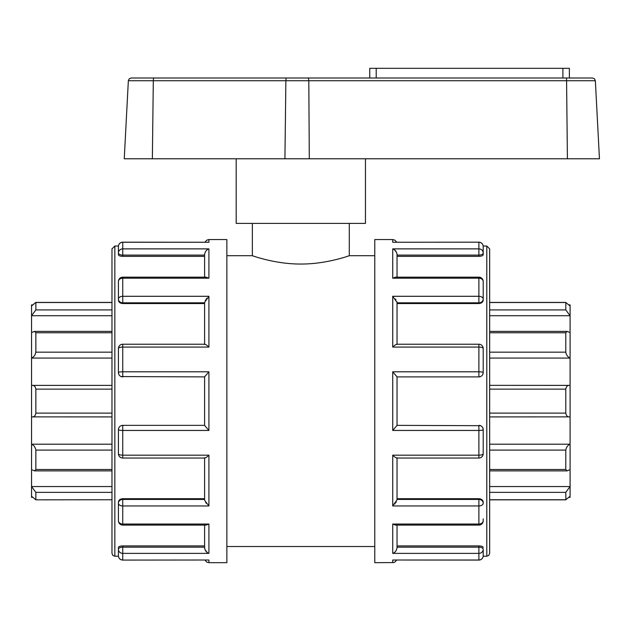 <?xml version="1.0" encoding="UTF-8"?>
<svg xmlns="http://www.w3.org/2000/svg" width="631" height="631" viewBox="0 0 631 631"><rect width="100%" height="100%" fill="white"/><g stroke="black" fill="none" stroke-linecap="round" stroke-linejoin="round"><path stroke-width="0.95" d="M308.449 78.007L153.972 78.007L308.449 78.007L308.804 80.729L595.356 80.729L594.481 78.812L592.493 78.007L308.449 78.007L369.75 78.007L369.75 68.314L569.367 68.314L569.367 78.007M153.972 78.007L131.209 78.007L129.221 78.812L128.345 80.729L153.309 80.729A2.871 0.663 -90 0 1 153.972 78.007M128.345 80.729L124.252 158.783L599.45 158.783L595.356 80.729M562.907 68.314L562.907 78.007L369.75 78.007M236.191 158.783L236.191 223.413L365.444 223.413L365.444 158.783M111.971 499.76L35.778 499.839M111.971 469.496L35.857 469.496L34.531 470.876L31.55 469.653L31.55 486.54L35.857 492.346L35.857 499.76L31.55 496.266L31.55 497.346L32.67 497.346M111.971 486.54L31.55 486.54L31.55 496.266M568.965 497.346L570.085 497.346L570.085 496.266L565.778 499.76L489.664 499.76M565.857 499.839L489.664 499.839L565.857 499.839L565.778 492.346L570.085 486.54L489.664 486.54M35.857 469.496L35.857 450.092L111.971 450.092M111.971 413.116L35.857 413.116C35.336 415.971 33.9 417.225 31.55 416.87L31.55 444.185C33.9 445.281 35.336 447.245 35.857 450.092M111.971 444.185L31.55 444.185L31.55 469.653M570.085 496.266L570.085 469.653L567.103 470.876L565.778 469.496L489.664 469.496L489.664 470.876L567.103 470.876M111.971 416.91L31.55 416.87L31.55 385.383L111.971 385.383M35.857 413.116L35.857 389.138L111.971 389.138M111.971 352.161L35.857 352.161C35.336 355.008 33.9 356.972 31.55 358.069L31.55 385.383C33.9 385.028 35.336 386.282 35.857 389.138M489.664 450.092L565.778 450.092C566.299 447.245 567.734 445.281 570.085 444.185L570.085 416.87L489.664 416.91M489.664 332.758L565.778 332.758L567.103 331.385L570.085 332.6L570.085 358.069L489.664 358.069L489.664 385.344L570.085 385.383L570.085 416.87C567.734 417.225 566.299 415.971 565.778 413.116L489.664 413.116L489.664 389.138L565.778 389.138C566.299 386.282 567.734 385.028 570.085 385.383L570.085 358.069C567.734 356.972 566.299 355.008 565.778 352.161L489.664 352.161M570.085 469.653L570.085 444.185L489.664 444.185M565.778 450.092L565.778 469.496M111.971 309.908L35.857 309.908L31.55 315.713L31.55 358.069L111.971 358.069M35.857 352.161L35.857 332.758L111.971 332.758M31.55 332.6L34.531 331.385L35.857 332.758M565.778 389.138L565.778 413.116M32.67 304.907L31.55 304.907L31.55 315.713L111.971 315.713M35.857 309.908L35.857 302.501L111.971 302.501M570.085 332.6L570.085 315.713L565.778 309.908L489.664 309.908M489.664 302.501L565.778 302.501L570.085 305.988L570.085 315.713L489.664 315.713L489.664 331.385L567.103 331.385M565.778 309.908L565.857 302.415L489.664 302.415L565.857 302.415M565.778 332.758L565.778 352.161M31.55 305.988L35.778 302.415L111.971 302.415L35.778 302.415M570.085 305.988L570.085 304.907L568.965 304.907M349.282 223.413L349.282 255.721C349.811 255.452 326.858 264.176 300.821 264.042C274.777 264.176 251.824 255.452 252.353 255.721L226.86 255.721M204.602 547.164L122.745 547.164L122.745 545.91C120.111 546.02 118.675 546.525 118.431 547.424L118.431 549.317A4.307 2.153 0 0 1 122.745 547.164L122.745 553.379L208.908 553.379L208.908 524.053L122.745 524.053L122.745 525.087L206.14 525.087L208.853 524.093M208.908 553.379C206.597 552.63 205.162 550.776 204.602 547.826L204.602 525.087M118.431 555.769L118.431 549.317A4.307 4.062 0 0 0 122.745 553.379L122.745 560.005A4.307 4.236 180 0 1 118.431 555.769A4.307 4.307 0 0 0 122.745 560.076L208.908 560.005L122.745 560.076M118.431 520.78L118.431 503.167A4.307 3.731 -0 0 1 122.745 499.437L122.745 498.711C120.111 498.932 118.675 500.052 118.431 502.071L118.431 503.167A4.307 2.792 0 0 0 122.745 505.959L122.745 524.053A4.307 3.281 180 0 1 118.431 520.78A4.307 4.307 0 0 0 122.745 525.087M118.431 503.167L118.431 518.879M208.908 242.249L122.745 242.178A4.307 4.307 0 0 0 118.431 246.484A4.307 4.236 0 0 1 122.745 242.249L208.908 242.249L208.908 239.567L226.86 239.567L226.86 562.686L208.908 562.686L208.908 560.005M118.431 549.317L118.431 553.576M397.033 525.087L397.033 547.826C396.473 550.776 395.038 552.63 392.727 553.379L478.89 553.379L478.89 547.164A4.307 2.153 0 0 1 483.204 549.317L483.204 553.576M397.033 545.91L478.89 545.91C481.524 546.02 482.96 546.525 483.204 547.424M392.782 524.093L395.416 525.087M478.89 553.379A4.307 4.062 0 0 0 483.204 549.317L483.204 555.769A4.307 4.236 180 0 1 478.89 560.005L392.727 560.005L478.89 560.076L478.89 553.379M395.503 525.087L478.89 525.087A4.307 4.307 0 0 0 483.204 520.78A4.307 3.281 180 0 1 478.89 524.053L392.727 524.053L392.727 553.379M392.727 242.249L478.89 242.178L392.727 242.249L392.727 239.567L374.775 239.567L374.775 562.686L393.697 562.576L394.888 562.103L396.686 560.076M483.204 520.78L483.204 518.879M397.033 458.035L397.033 499.847L392.727 505.959L478.89 505.959A4.307 2.792 0 0 0 483.204 503.167L483.204 502.071C482.96 500.052 481.524 498.932 478.89 498.711L397.033 498.711M204.602 457.767C205.162 458.264 206.597 457.396 208.908 455.172L122.745 455.172A4.307 1.443 180 0 1 118.431 453.728A4.307 4.307 0 0 0 122.745 458.035L204.87 458.035M204.602 499.437L122.745 499.437L122.745 505.959L208.908 505.959L204.673 500.399M204.602 458.035L204.602 499.847M204.602 425.365L122.745 425.365L122.745 430.452A4.307 0.781 0 0 1 118.431 429.672L118.431 453.728M478.89 525.087L478.89 499.437A4.307 3.731 0 0 1 483.204 503.167M483.204 452.632L483.204 453.728A4.307 1.443 180 0 1 478.89 455.172L392.727 455.172C395.038 457.396 396.473 458.264 397.033 457.767M396.765 458.035L478.89 458.035A4.307 4.307 0 0 0 483.204 453.728L483.204 429.672A4.307 0.781 0 0 1 478.89 430.452L478.89 425.365A4.307 4.307 0 0 1 483.204 429.672L482.873 428.015M122.745 458.035L122.745 430.452L208.908 430.452L204.602 425.42L204.602 376.833L208.908 371.801L122.745 371.801L122.745 376.896A4.307 4.307 0 0 1 118.431 372.582L118.762 374.238M204.602 376.896L121.097 376.565M118.762 428.015L118.431 429.672A4.307 4.307 0 0 1 122.745 425.365L121.097 425.688M204.87 344.218L122.745 344.218L122.745 371.801A4.307 0.781 180 0 0 118.431 372.582L118.431 348.525A4.307 1.443 0 0 1 122.745 347.082L208.908 347.082C206.597 344.857 205.162 343.998 204.602 344.487M397.033 425.365L480.538 425.688M397.033 376.896L478.89 376.896L478.89 371.801L392.727 371.801L397.033 376.833L397.033 425.42L392.727 430.452L478.89 430.452L478.89 458.035M482.873 374.238L483.204 372.582A4.307 4.307 0 0 1 478.89 376.896L480.538 376.565M483.204 348.525L483.204 372.582A4.307 0.781 180 0 0 478.89 371.801L478.89 347.082A4.307 1.443 0 0 1 483.204 348.525A4.307 4.307 0 0 0 478.89 344.218L396.765 344.218M204.602 344.218L204.602 302.407L208.908 296.294L122.745 296.294L122.745 302.817A4.307 3.731 180 0 1 118.431 299.086L118.431 300.182C118.675 302.202 120.111 303.322 122.745 303.543L204.602 303.543M208.853 278.161L206.14 277.167L122.745 277.167A4.307 4.307 0 0 0 118.431 281.473A4.307 3.281 0 0 1 122.745 278.2L122.745 296.294A4.307 2.792 180 0 0 118.431 299.086L118.431 300.182M118.431 281.473L118.431 299.086M397.033 302.817L478.89 302.817L478.89 303.543C481.524 303.322 482.96 302.202 483.204 300.182L483.204 299.086A4.307 3.731 180 0 1 478.89 302.817L478.89 296.294L392.727 296.294L397.033 302.407L397.033 344.218M397.033 344.487C396.473 343.998 395.038 344.857 392.727 347.082L478.89 347.082L478.89 344.218M483.204 281.473L483.204 299.086A4.307 2.792 180 0 0 478.89 296.294L478.89 278.2A4.307 3.281 0 0 1 483.204 281.473A4.307 4.307 0 0 0 478.89 277.167L395.495 277.167L392.782 278.161M204.602 254.261L204.602 254.427C205.162 251.477 206.597 249.624 208.908 248.874L122.745 248.874L122.745 255.09A4.307 2.153 180 0 1 118.431 252.936L118.431 254.829C118.675 255.729 120.111 256.233 122.745 256.344L204.602 256.344M204.602 254.427L204.602 277.167M114.842 246.027L114.842 556.226L112.831 555.398L111.971 553.355L111.971 248.898L114.842 246.027L118.454 246.027A4.307 4.307 0 0 1 122.745 242.178L122.745 248.874A4.307 4.062 180 0 0 118.431 252.936L118.431 254.829M118.431 246.484L118.431 252.936M397.033 255.09L478.89 255.09L478.89 256.344C481.524 256.233 482.96 255.729 483.204 254.829L483.204 252.936A4.307 2.153 180 0 1 478.89 255.09L478.89 248.874L392.727 248.874C395.038 249.624 396.473 251.477 397.033 254.427L397.033 277.167M483.204 246.484L483.204 252.936A4.307 4.062 180 0 0 478.89 248.874L478.89 242.249A4.307 4.236 0 0 1 483.204 246.484A4.307 4.307 0 0 0 478.89 242.178M207.386 242.249L207.796 242.194M206.897 250.034L206.392 250.507M397.033 254.269L396.97 253.694M396.56 252.416L394.391 249.766M206.771 298.321L206.424 298.723M205.619 299.835L205.304 300.34M397.033 302.407L396.962 301.855M395.945 299.717L395.432 299.007M205.69 502.536L206.203 503.246M394.864 503.94L395.211 503.53M396.016 502.426L396.331 501.913M204.602 547.984L204.665 548.56M205.075 549.838L207.244 552.488M394.738 552.22L395.243 551.746M478.89 303.543L397.033 303.543M478.89 256.344L397.033 256.344M122.745 545.91L204.602 545.91M122.745 498.711L204.602 498.711M394.249 560.005L393.839 560.06M486.793 246.027L489.664 248.898L489.664 553.355L488.804 555.398L486.793 556.226L486.793 246.027L483.18 246.027M349.282 255.721L374.775 255.721M567.411 158.783L566.551 78.007M152.363 158.783L153.309 80.729L285.875 80.729A2.871 0.663 -90 0 1 286.529 78.007M284.928 158.783L285.875 80.729L308.804 80.729L309.308 158.783M376.21 78.007L376.21 68.314M35.857 492.346L111.971 492.346M489.664 492.346L565.778 492.346M122.745 277.167L122.745 278.2L208.908 278.2L208.908 248.874M208.908 347.082L208.908 296.294M208.908 430.452L208.908 371.801M208.908 505.959L208.908 455.172M478.89 545.91L478.89 547.164L397.033 547.164M392.727 560.005L392.727 562.686M392.727 455.172L392.727 505.959M392.727 371.801L392.727 430.452M392.727 296.294L392.727 347.082M392.727 248.874L392.727 278.2L478.89 278.2L478.89 277.167M478.89 498.711L478.89 499.437L397.033 499.437M122.745 303.543L122.745 302.817L204.602 302.817M122.745 256.344L122.745 255.09L204.602 255.09M34.531 470.876L111.971 470.876M111.971 331.385L34.531 331.385M252.353 223.413L252.353 255.721M122.745 344.218A4.307 4.307 0 0 0 118.431 348.525M208.908 239.567L206.747 240.151L204.949 242.178M392.727 239.567L394.888 240.151L396.686 242.178M208.908 562.686L206.747 562.103L204.949 560.076M483.204 555.769A4.307 4.307 0 0 1 478.89 560.076A4.307 4.307 0 0 0 483.18 556.226L486.793 556.226M114.842 556.226L118.454 556.226M226.86 546.533L374.775 546.533"/></g></svg>
